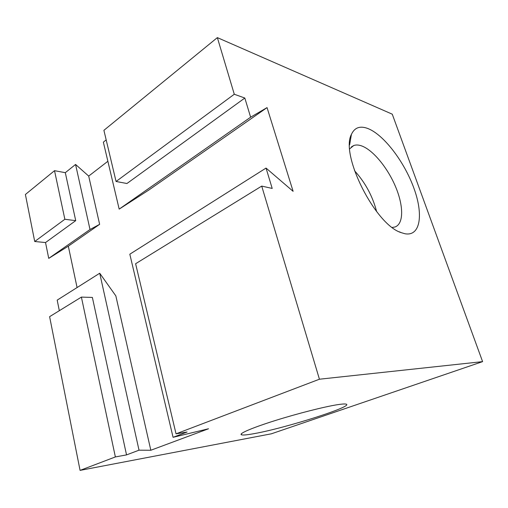 <?xml version="1.0" encoding="UTF-8"?>
<svg xmlns="http://www.w3.org/2000/svg" width="508" height="508" viewBox="0 0 508 508"><rect width="100%" height="100%" fill="white"/><g stroke="black" fill="none" stroke-linecap="round" stroke-linejoin="round"><path stroke-width="0.76" d="M404.984 233.75L401.212 232.639C375.514 225.012 340.062 154.915 351.409 134.423C354.565 127.527 360.07 125.565 367.919 128.537C383.946 134.811 404.387 161.862 413.893 188.163C423.577 214.484 420.535 236.588 404.984 233.75M392.284 227.451L395.021 226.981C403.822 223.876 403.657 205.956 395.656 186.931C387.718 167.894 372.986 149.885 361.467 145.847C358.534 144.831 355.949 144.723 353.727 145.536L349.733 148.793M254.305 433.603C246.437 435.058 242.043 435.388 241.129 434.594C239.725 433.14 253.657 427.285 275.787 420.37C297.872 413.461 324.225 406.787 337.153 404.743C341.598 404.038 344.494 403.816 345.846 404.076C355.918 405.74 285.591 428.092 254.305 433.603M116.065 181.483L103.905 130.327L217.361 37.617L234.283 94.247L116.065 181.483L126.943 183.509L244.824 98.038L250.628 117.202L119.177 209.118L103.359 142.164L106.178 139.897M34.715 241.51L25.4 194.488L54.527 170.682L64.853 219.272L34.715 241.51L45.53 242.545L48.736 258.375L68.32 246.164L77.076 287.547M64.853 219.272L75.717 220.65L65.31 172.682L54.527 170.682M75.717 220.65L45.53 242.545M107.874 161.271L88.697 176.079L75.565 164.459L90.011 229.514L48.736 258.375M75.565 164.459L65.31 172.682M217.361 37.617L392.259 114.179L482.6 361.632L271.361 433.807L80.067 470.383L115.367 456.933L126.536 454.901L139.021 450.183L150.819 450.253L115.837 295.872L99.72 273.234L57.188 300.126L59.328 310.686M139.021 450.183L99.72 273.234M150.819 450.253L208.521 428.765L173.069 437.312L129.819 254.197L266.04 168.072L272.205 188.436L261.722 186.093L319.424 379.216L176.035 433.832L135.611 263.728L261.722 186.093M173.069 437.312L187.096 432.01L176.035 433.832M482.6 361.632L319.424 379.216M80.067 470.383L49.613 316.668L81.394 297.104L115.367 456.933M234.283 94.247L244.824 98.038M250.628 117.202L267.049 107.607L293.116 191.332L266.04 168.072M354.52 170.726C365.246 182.537 372.618 196.158 376.631 211.588M126.536 454.901L92.373 297.434L81.394 297.104M90.011 229.514L99.632 224.333L88.697 176.079M99.632 224.333L68.32 246.164M267.049 107.607L148.723 190.106L119.177 209.118M399.326 231.813L401.212 232.639M349.606 144.926L351.409 134.423M241.802 433.387L241.129 434.594M351.295 146.996L353.727 145.536"/></g></svg>
